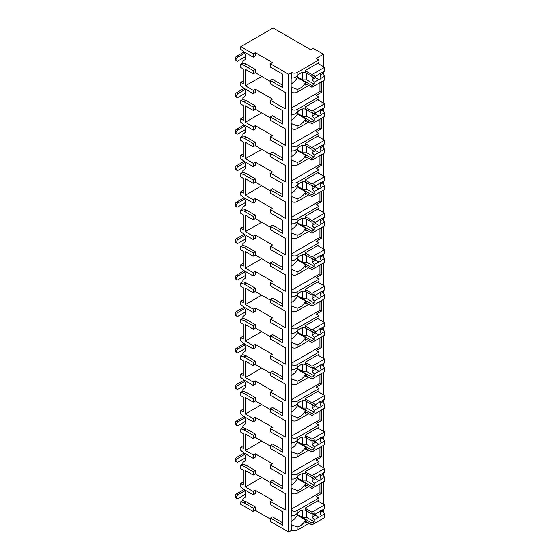 <?xml version="1.0" encoding="UTF-8"?>
<svg xmlns="http://www.w3.org/2000/svg" width="560" height="560" viewBox="0 0 560 560"><rect width="100%" height="100%" fill="white"/><g stroke="black" fill="none" stroke-linecap="round" stroke-linejoin="round"><path stroke-width="0.84" d="M243.271 482.062L240.786 483.497L240.786 486.899L244.097 489.531L253.218 494.795L253.218 491.491L255.29 490.294L272.489 500.22L270.417 501.417L270.417 504.721L282.562 511.735L282.562 522.739L272.489 516.922L270.417 518.119L270.417 521.472L288.652 532L291.76 530.208A3.808 2.198 0 0 0 297.15 530.208L309.169 523.264M323.197 512.057L323.463 509.348M253.218 511.539L253.218 508.193L244.097 502.929L240.786 501.732L240.786 504.364L253.218 511.539L255.29 510.342L270.417 519.078M272.489 62.573L270.417 63.77L288.652 74.298L291.76 72.506A3.808 2.198 0 0 0 297.15 72.506L318.906 59.941L316.211 58.387L323.463 54.201L313.313 48.342L310.828 49.777L273.112 28L240.786 46.662L253.218 53.844L255.29 52.647L272.489 62.573M282.562 74.13L282.562 85.141L272.489 79.324L270.417 80.521L282.562 87.535L282.562 74.13L270.417 67.123L270.417 63.77M243.271 80.927L240.786 82.362L240.786 85.764L244.097 88.396L253.218 93.66L255.29 92.463L255.29 89.159L272.489 99.092L270.417 100.289L285.334 108.899L285.334 92.435L270.417 83.825L270.417 80.521M282.562 110.6L282.562 121.604L272.489 115.794L270.417 116.991L282.562 123.998L282.562 110.6L270.417 103.586L270.417 100.289M243.271 117.397L240.786 118.832L240.786 122.227L244.097 124.859L253.218 130.123L255.29 128.926L255.29 125.629L272.489 135.555L270.417 136.752L285.334 145.369L285.334 128.905L270.417 120.288L270.417 116.991M282.562 147.063L282.562 158.074L272.489 152.257L270.417 153.454L282.562 160.468L282.562 147.063L270.417 140.056L270.417 136.752M243.271 153.86L240.786 155.295L240.786 158.697L244.097 161.329L253.218 166.593L255.29 165.396L255.29 162.092L272.489 172.025L270.417 173.222L285.334 181.832L285.334 165.368L270.417 156.758L270.417 153.454M282.562 183.533L282.562 194.537L272.489 188.727L270.417 189.924L282.562 196.931L282.562 183.533L270.417 176.519L270.417 173.222M243.271 190.33L240.786 191.765L240.786 195.16L244.097 197.792L253.218 203.056L255.29 201.859L255.29 198.562L272.489 208.488L270.417 209.685L285.334 218.302L285.334 201.838L270.417 193.221L270.417 189.924M282.562 220.003L282.562 231.007L272.489 225.19L270.417 226.387L282.562 233.401L282.562 220.003L270.417 212.989L270.417 209.685M243.271 226.793L240.786 228.228L240.786 231.63L244.097 234.262L253.218 239.526L255.29 238.329L255.29 235.025L272.489 244.958L270.417 246.155L285.334 254.765L285.334 238.308L270.417 229.691L270.417 226.387M282.562 256.466L282.562 267.47L272.489 261.66L270.417 262.857L282.562 269.864L282.562 256.466L270.417 249.452L270.417 246.155M243.271 263.263L240.786 264.698L240.786 268.093L244.097 270.725L253.218 275.989L255.29 274.799L255.29 271.495L272.489 281.421L270.417 282.618L285.334 291.235L285.334 274.771L270.417 266.154L270.417 262.857M282.562 292.936L282.562 303.94L272.489 298.123L270.417 299.32L282.562 306.334L282.562 292.936L270.417 285.922L270.417 282.618M243.271 299.726L240.786 301.168L240.786 304.563L244.097 307.195L253.218 312.459L255.29 311.262L255.29 307.958L272.489 317.891L270.417 319.088L285.334 327.698L285.334 311.241L270.417 302.624L270.417 299.32M282.562 329.399L282.562 340.41L272.489 334.593L270.417 335.79L282.562 342.797L282.562 329.399L270.417 322.392L270.417 319.088M243.271 336.196L240.786 337.631L240.786 341.026L244.097 343.658L253.218 348.922L255.29 347.732L255.29 344.428L272.489 354.354L270.417 355.551L285.334 364.168L285.334 347.704L270.417 339.094L270.417 335.79M282.562 365.869L282.562 376.873L272.489 371.056L270.417 372.253L282.562 379.267L282.562 365.869L270.417 358.855L270.417 355.551M243.271 372.659L240.786 374.101L240.786 377.496L244.097 380.128L253.218 385.392L255.29 384.195L255.29 380.891L272.489 390.824L270.417 392.021L285.334 400.631L285.334 384.174L270.417 375.557L270.417 372.253M282.562 402.332L282.562 413.343L272.489 407.526L270.417 408.723L282.562 415.73L282.562 402.332L270.417 395.325L270.417 392.021M243.271 409.129L240.786 410.564L240.786 413.959L244.097 416.591L253.218 421.862L255.29 420.665L255.29 417.361L272.489 427.287L270.417 428.484L285.334 437.101L285.334 420.637L270.417 412.027L270.417 408.723M282.562 438.802L282.562 449.806L272.489 443.989L270.417 445.186L282.562 452.2L282.562 438.802L270.417 431.788L270.417 428.484M243.271 445.599L240.786 447.034L240.786 450.429L244.097 453.061L253.218 458.325L255.29 457.128L255.29 453.824L272.489 463.757L270.417 464.954L285.334 473.564L285.334 457.107L270.417 448.49L270.417 445.186M282.562 475.265L282.562 486.276L272.489 480.459L270.417 481.656L282.562 488.663L282.562 475.265L270.417 468.258L270.417 464.954M270.417 501.417L285.334 510.034L285.334 493.57L270.417 484.96L270.417 481.656M240.786 46.662L240.786 49.294L244.097 51.926L253.218 57.19L255.29 55.993L255.29 52.647M288.652 532L288.652 74.298M282.562 511.735L282.562 525.133L270.417 518.119M270.417 482.566L255.29 473.83L253.218 475.027L245.343 470.484L245.343 486.941L261.674 477.519M253.218 491.491L245.343 486.941M270.417 81.431L255.29 72.695L255.29 69.398L246.169 64.134L242.858 62.937L242.858 61.334L245.343 59.346L245.343 54.558L243.922 51.786M270.417 117.901L255.29 109.165L255.29 105.861L246.169 100.597L242.858 99.4L242.858 97.797L245.343 95.809L245.343 91.028L243.922 88.256M270.417 154.364L255.29 145.628L255.29 142.331L246.169 137.067L242.858 135.87L242.858 134.267L245.343 132.279L245.343 127.491L243.922 124.719M270.417 190.834L255.29 182.098L255.29 178.794L246.169 173.53L242.858 172.333L242.858 170.73L245.343 168.749L245.343 163.961L243.922 161.189M270.417 227.297L255.29 218.561L255.29 215.264L246.169 210L242.858 208.803L242.858 207.2L245.343 205.212L245.343 200.424L243.922 197.652M270.417 263.767L255.29 255.031L255.29 251.727L246.169 246.463L242.858 245.266L242.858 243.663L245.343 241.682L245.343 236.894L243.922 234.122M270.417 300.23L255.29 291.501L255.29 288.197L246.169 282.933L242.858 281.736L242.858 280.133L245.343 278.145L245.343 273.357L243.922 270.592M270.417 336.7L255.29 327.964L255.29 324.66L246.169 319.396L242.858 318.199L242.858 316.596L245.343 314.615L245.343 309.827L243.922 307.055M270.417 373.163L255.29 364.434L255.29 361.13L246.169 355.866L242.858 354.669L242.858 353.066L245.343 351.078L245.343 346.29L243.922 343.525M270.417 409.633L255.29 400.897L255.29 397.593L246.169 392.329L242.858 391.132L242.858 389.529L245.343 387.548L245.343 382.76L243.922 379.988M270.417 446.096L255.29 437.367L255.29 434.063L246.169 428.799L242.858 427.602L242.858 425.999L245.343 424.011L245.343 419.23L243.922 416.458M255.29 473.83L255.29 470.526L246.169 465.262L242.858 464.065L242.858 462.462L245.343 460.481L245.343 455.693L243.922 452.921M255.29 510.342L255.29 506.996L246.169 501.732L242.858 500.535L242.858 498.932L245.343 496.944L245.343 492.163L243.922 489.391M253.218 494.795L255.29 493.598L255.29 490.294M255.29 72.695L253.218 73.892L245.343 69.349L245.343 85.813L261.674 76.384M253.218 93.66L253.218 90.356L255.29 89.159M253.218 90.356L245.343 85.813M253.218 57.19L253.218 53.844M253.218 508.193L255.29 506.996M253.218 73.892L253.218 70.595L255.29 69.398M240.786 118.832L243.271 120.267L243.271 105.434L240.786 103.999L240.786 100.597L244.097 101.794L253.218 107.058L253.218 110.362L255.29 109.165M253.218 107.058L255.29 105.861M253.218 130.123L253.218 126.826L255.29 125.629M240.786 155.295L243.271 156.737L243.271 141.897L240.786 140.462L240.786 137.067L244.097 138.264L253.218 143.528L253.218 146.825L255.29 145.628M253.218 143.528L255.29 142.331M253.218 166.593L253.218 163.289L255.29 162.092M240.786 191.765L243.271 193.2L243.271 178.367L240.786 176.932L240.786 173.53L244.097 174.727L253.218 179.991L253.218 183.295L255.29 182.098M253.218 179.991L255.29 178.794M253.218 203.056L253.218 199.759L255.29 198.562M240.786 228.228L243.271 229.67L243.271 214.83L240.786 213.395L240.786 210L244.097 211.197L253.218 216.461L253.218 219.758L255.29 218.561M253.218 216.461L255.29 215.264M253.218 239.526L253.218 236.222L255.29 235.025M240.786 264.698L243.271 266.133L243.271 251.3L240.786 249.865L240.786 246.463L244.097 247.66L253.218 252.924L253.218 256.228L255.29 255.031M253.218 252.924L255.29 251.727M253.218 275.989L253.218 272.692L255.29 271.495M240.786 301.168L243.271 302.603L243.271 287.763L240.786 286.328L240.786 282.933L244.097 284.13L253.218 289.394L253.218 292.691L255.29 291.501M253.218 289.394L255.29 288.197M253.218 312.459L253.218 309.155L255.29 307.958M240.786 337.631L243.271 339.066L243.271 324.233L240.786 322.798L240.786 319.396L244.097 320.593L253.218 325.857L253.218 329.161L255.29 327.964M253.218 325.857L255.29 324.66M253.218 348.922L253.218 345.625L255.29 344.428M240.786 374.101L243.271 375.536L243.271 360.696L240.786 359.261L240.786 355.866L244.097 357.063L253.218 362.327L253.218 365.624L255.29 364.434M253.218 362.327L255.29 361.13M253.218 385.392L253.218 382.088L255.29 380.891M240.786 410.564L243.271 411.999L243.271 397.166L240.786 395.731L240.786 392.329L244.097 393.526L253.218 398.79L253.218 402.094L255.29 400.897M253.218 398.79L255.29 397.593M253.218 421.862L253.218 418.558L255.29 417.361M240.786 447.034L243.271 448.469L243.271 433.629L240.786 432.194L240.786 428.799L244.097 429.996L253.218 435.26L253.218 438.557L255.29 437.367M253.218 435.26L255.29 434.063M253.218 458.325L253.218 455.021L255.29 453.824M253.218 475.027L253.218 471.723L255.29 470.526M240.786 82.362L243.271 83.797L243.271 68.964L240.786 67.529L240.786 64.134L242.858 62.937M253.218 70.595L244.097 65.331L240.786 64.134M253.218 110.362L245.343 105.812L245.343 122.276L261.674 112.847M253.218 126.826L245.343 122.276M253.218 146.825L245.343 142.282L245.343 158.746L261.674 149.317M253.218 163.289L245.343 158.746M253.218 183.295L245.343 178.745L245.343 195.209L261.674 185.78M253.218 199.759L245.343 195.209M253.218 219.758L245.343 215.215L245.343 231.679L261.674 222.25M253.218 236.222L245.343 231.679M253.218 256.228L245.343 251.678L245.343 268.142L261.674 258.713M253.218 272.692L245.343 268.142M253.218 292.691L245.343 288.148L245.343 304.612L261.674 295.183M253.218 309.155L245.343 304.612M253.218 329.161L245.343 324.611L245.343 341.075L261.674 331.646M253.218 345.625L245.343 341.075M253.218 365.624L245.343 361.081L245.343 377.545L261.674 368.116M253.218 382.088L245.343 377.545M253.218 402.094L245.343 397.551L245.343 414.008L261.674 404.579M253.218 418.558L245.343 414.008M253.218 438.557L245.343 434.014L245.343 450.478L261.674 441.049M253.218 455.021L245.343 450.478M240.786 483.497L243.271 484.932L243.271 470.099L240.786 468.664L240.786 465.262L242.858 464.065M253.218 471.723L244.097 466.459L240.786 465.262M240.786 501.732L242.858 500.535M240.786 100.597L242.858 99.4M240.786 137.067L242.858 135.87M240.786 173.53L242.858 172.333M240.786 210L242.858 208.803M240.786 246.463L242.858 245.266M240.786 282.933L242.858 281.736M240.786 319.396L242.858 318.199M240.786 355.866L242.858 354.669M240.786 392.329L242.858 391.132M240.786 428.799L242.858 427.602M323.463 504.245L323.463 481.775M323.463 475.923L323.463 472.885M323.463 467.775L323.463 445.305M323.463 439.46L323.463 436.415M323.463 431.312L323.463 408.842M323.463 402.99L323.463 399.952M323.463 394.842L323.463 372.372M323.463 366.52L323.463 363.482M323.463 358.379L323.463 335.909M323.463 330.057L323.463 327.019M323.463 321.909L323.463 299.439M323.463 293.587L323.463 290.549M323.463 285.446L323.463 262.976M323.463 257.124L323.463 254.086M323.463 248.976L323.463 226.506M323.463 220.654L323.463 217.616M323.463 212.513L323.463 190.043M323.463 184.191L323.463 181.153M323.463 176.043L323.463 153.573M323.463 147.721L323.463 144.683M323.463 139.58L323.463 117.11M323.463 111.258L323.463 108.22M323.463 103.11L323.463 80.64M323.463 74.788L323.463 71.75M323.463 66.647L323.463 54.201M291.76 456.841A3.808 2.198 0 0 0 297.15 456.841L297.15 453.999L291.76 451.948L291.76 478.968C293.643 479.416 295.435 478.73 297.15 476.91A11.137 6.433 120 0 1 305.62 474.047A11.137 6.433 120 0 1 305.641 474.061L305.641 471.366L318.906 463.708L318.906 461.552L316.211 459.998L321.391 457.009L321.391 446.502M291.76 420.378A3.808 2.198 0 0 0 297.15 420.378L297.15 417.536L291.76 415.478L291.76 442.498C293.643 442.953 295.435 442.267 297.15 440.447A11.137 6.433 120 0 1 305.62 437.577A11.137 6.433 120 0 1 305.641 437.591L305.641 434.896L318.906 427.245L318.906 425.089L316.211 423.535L321.391 420.539L321.391 410.039M291.76 383.908A3.808 2.198 0 0 0 297.15 383.908L297.15 381.066L291.76 379.015L291.76 406.035C293.643 406.483 295.435 405.797 297.15 403.977A11.137 6.433 120 0 1 305.62 401.114A11.137 6.433 120 0 1 305.641 401.128L305.641 398.433L318.906 390.775L318.906 388.619L316.211 387.065L321.391 384.076L321.391 373.569M291.76 347.438A3.808 2.198 0 0 0 297.15 347.438L297.15 344.603L291.76 342.545L291.76 369.565C293.643 370.013 295.435 369.334 297.15 367.514A11.137 6.433 120 0 1 305.62 364.644A11.137 6.433 120 0 1 305.641 364.658L305.641 361.963L318.906 354.312L318.906 352.156L316.211 350.602L321.391 347.606L321.391 337.106M291.76 310.975A3.808 2.198 0 0 0 297.15 310.975L297.15 308.133L291.76 306.082L291.76 333.102C293.643 333.55 295.435 332.864 297.15 331.044A11.137 6.433 120 0 1 305.62 328.181A11.137 6.433 120 0 1 305.641 328.195L305.641 325.5L318.906 317.842L318.906 315.686L316.211 314.132L321.391 311.143L321.391 300.636M291.76 274.505A3.808 2.198 0 0 0 297.15 274.505L297.15 271.67L291.76 269.612L291.76 296.632C293.643 297.08 295.435 296.401 297.15 294.574A11.137 6.433 120 0 1 305.62 291.711A11.137 6.433 120 0 1 305.641 291.725L305.641 289.03L318.906 281.379L318.906 279.223L316.211 277.669L321.391 274.673L321.391 264.173M291.76 238.042A3.808 2.198 0 0 0 297.15 238.042L297.15 235.2L291.76 233.149L291.76 260.169C293.643 260.617 295.435 259.931 297.15 258.111A11.137 6.433 120 0 1 305.62 255.248A11.137 6.433 120 0 1 305.641 255.262L305.641 252.567L318.906 244.909L318.906 242.753L316.211 241.199L321.391 238.21L321.391 227.703M291.76 201.572A3.808 2.198 0 0 0 297.15 201.572L297.15 198.737L291.76 196.679L291.76 223.699C293.643 224.147 295.435 223.468 297.15 221.641A11.137 6.433 120 0 1 305.62 218.778A11.137 6.433 120 0 1 305.641 218.792L305.641 216.097L318.906 208.439L318.906 206.29L316.211 204.736L321.391 201.74L321.391 191.24M291.76 165.109A3.808 2.198 0 0 0 297.15 165.109L297.15 162.267L291.76 160.209L291.76 187.229C293.643 187.684 295.435 186.998 297.15 185.178A11.137 6.433 120 0 1 305.62 182.308A11.137 6.433 120 0 1 305.641 182.329L305.641 179.634L318.906 171.976L318.906 169.82L316.211 168.266L321.391 165.277L321.391 154.77M291.76 128.639A3.808 2.198 0 0 0 297.15 128.639L297.15 125.804L291.76 123.746L291.76 150.766C293.643 151.214 295.435 150.535 297.15 148.708A11.137 6.433 120 0 1 305.62 145.845A11.137 6.433 120 0 1 305.641 145.859L305.641 143.164L318.906 135.506L318.906 133.357L316.211 131.803L321.391 128.807L321.391 118.307M291.76 92.176A3.808 2.198 0 0 0 297.15 92.176L297.15 89.334L291.76 87.276L291.76 114.296C293.643 114.751 295.435 114.065 297.15 112.245A11.137 6.433 120 0 1 305.62 109.375A11.137 6.433 120 0 1 305.641 109.396L305.641 106.701L318.906 99.043L318.906 96.887L316.211 95.333L321.391 92.344L321.391 81.837M318.906 498.022L318.906 500.178L305.641 507.836L305.641 510.524A11.137 6.433 120 0 0 305.62 510.51A11.137 6.433 120 0 0 297.15 513.38C295.435 515.2 293.643 515.886 291.76 515.431L291.76 510.587A3.808 2.198 0 0 0 297.15 510.587L318.906 498.022L316.211 496.468L321.391 493.479L321.391 482.972M297.15 493.311L297.15 490.469L291.76 488.411L291.76 493.311A3.808 2.198 0 0 0 297.15 493.311L308.791 486.584M305.592 72.898L305.641 72.926A11.137 6.433 120 0 0 305.62 72.912A11.137 6.433 120 0 0 297.15 75.775C295.435 77.595 293.643 78.281 291.76 77.833L291.76 72.506M291.76 530.208L291.76 524.881L297.15 526.932A11.137 6.433 120 0 0 305.641 519.974L297.353 515.186A11.137 6.433 120 0 1 291.137 521.444M291.991 525.014L291.76 524.881A11.137 6.433 120 0 1 291.137 524.419L291.137 516.607A11.137 6.433 120 0 1 291.76 515.431M291.991 87.416L291.76 87.276A11.137 6.433 120 0 1 291.137 86.821L291.137 79.009A11.137 6.433 120 0 1 291.76 77.833M291.76 109.452A3.808 2.198 0 0 0 297.15 109.452L318.906 96.887M291.991 123.879L291.76 123.746A11.137 6.433 120 0 1 291.137 123.284L291.137 115.472A11.137 6.433 120 0 1 291.76 114.296M291.76 145.915A3.808 2.198 0 0 0 297.15 145.915L318.906 133.357M291.991 160.349L291.76 160.209A11.137 6.433 120 0 1 291.137 159.754L291.137 151.942A11.137 6.433 120 0 1 291.76 150.766M291.76 182.385A3.808 2.198 0 0 0 297.15 182.385L318.906 169.82M291.991 196.812L291.76 196.679A11.137 6.433 120 0 1 291.137 196.224L291.137 188.412A11.137 6.433 120 0 1 291.76 187.229M291.76 218.848A3.808 2.198 0 0 0 297.15 218.848L318.906 206.29M291.991 233.282L291.76 233.149A11.137 6.433 120 0 1 291.137 232.687L291.137 224.875A11.137 6.433 120 0 1 291.76 223.699M291.76 255.318A3.808 2.198 0 0 0 297.15 255.318L318.906 242.753M291.991 269.745L291.76 269.612A11.137 6.433 120 0 1 291.137 269.157L291.137 261.345A11.137 6.433 120 0 1 291.76 260.169M291.76 291.781A3.808 2.198 0 0 0 297.15 291.781L318.906 279.223M291.991 306.215L291.76 306.082A11.137 6.433 120 0 1 291.137 305.62L291.137 297.808A11.137 6.433 120 0 1 291.76 296.632M291.76 328.251A3.808 2.198 0 0 0 297.15 328.251L318.906 315.686M291.991 342.678L291.76 342.545A11.137 6.433 120 0 1 291.137 342.09L291.137 334.278A11.137 6.433 120 0 1 291.76 333.102M291.76 364.721A3.808 2.198 0 0 0 297.15 364.721L318.906 352.156M291.991 379.148L291.76 379.015A11.137 6.433 120 0 1 291.137 378.553L291.137 370.741A11.137 6.433 120 0 1 291.76 369.565M291.76 401.184A3.808 2.198 0 0 0 297.15 401.184L318.906 388.619M291.991 415.611L291.76 415.478A11.137 6.433 120 0 1 291.137 415.023L291.137 407.211A11.137 6.433 120 0 1 291.76 406.035M291.76 437.654A3.808 2.198 0 0 0 297.15 437.654L318.906 425.089M291.991 452.081L291.76 451.948A11.137 6.433 120 0 1 291.137 451.486L291.137 443.674A11.137 6.433 120 0 1 291.76 442.498M291.76 474.117A3.808 2.198 0 0 0 297.15 474.117L318.906 461.552M291.991 488.544L291.76 488.411A11.137 6.433 120 0 1 291.137 487.956L291.137 480.144A11.137 6.433 120 0 1 291.76 478.968M291.76 493.311L291.76 510.587M291.76 508.907L319.942 492.639L319.942 483.812M321.391 493.479L319.942 492.639M305.641 72.926L305.641 70.231L318.906 62.573L318.906 59.941M306.887 84.35L305.641 85.071L305.641 82.376L297.353 77.588A11.137 6.433 120 0 1 291.137 83.846M306.887 521.948L305.641 522.669L305.641 519.974M297.15 92.176L308.791 85.449M297.15 89.334A11.137 6.433 120 0 0 305.641 82.376M297.15 128.639L308.791 121.919M297.15 125.804A11.137 6.433 120 0 0 305.641 118.839L297.353 114.058A11.137 6.433 120 0 1 291.137 120.309M306.887 120.82L305.641 121.534L305.641 118.839M297.15 165.109L308.791 158.382M297.15 162.267A11.137 6.433 120 0 0 305.641 155.309L297.353 150.521A11.137 6.433 120 0 1 291.137 156.779M306.887 157.283L305.641 158.004L305.641 155.309M297.15 201.572L308.791 194.852M297.15 198.737A11.137 6.433 120 0 0 305.641 191.772L297.353 186.991A11.137 6.433 120 0 1 291.137 193.242M306.887 193.753L305.641 194.467L305.641 191.772M297.15 238.042L308.791 231.315M297.15 235.2A11.137 6.433 120 0 0 305.641 228.242L297.353 223.454A11.137 6.433 120 0 1 291.137 229.712M306.887 230.216L305.641 230.937L305.641 228.242M297.15 274.505L308.791 267.785M297.15 271.67A11.137 6.433 120 0 0 305.641 264.705L297.353 259.924A11.137 6.433 120 0 1 291.137 266.175M306.887 266.686L305.641 267.4L305.641 264.705M297.15 310.975L308.791 304.248M297.15 308.133A11.137 6.433 120 0 0 305.641 301.175L297.353 296.387A11.137 6.433 120 0 1 291.137 302.645M306.887 303.149L305.641 303.87L305.641 301.175M297.15 347.438L308.791 340.718M297.15 344.603A11.137 6.433 120 0 0 305.641 337.638L297.353 332.857A11.137 6.433 120 0 1 291.137 339.108M306.887 339.619L305.641 340.333L305.641 337.638M297.15 383.908L308.791 377.181M297.15 381.066A11.137 6.433 120 0 0 305.641 374.108L297.353 369.32A11.137 6.433 120 0 1 291.137 375.578M306.887 376.082L305.641 376.803L305.641 374.108M297.15 420.378L308.791 413.651M297.15 417.536A11.137 6.433 120 0 0 305.641 410.571L297.353 405.79A11.137 6.433 120 0 1 291.137 412.041M306.887 412.552L305.641 413.266L305.641 410.571M297.15 456.841L308.791 450.121M297.15 453.999A11.137 6.433 120 0 0 305.641 447.041L297.353 442.253A11.137 6.433 120 0 1 291.137 448.511M306.887 449.015L305.641 449.736L305.641 447.041M297.15 490.469A11.137 6.433 120 0 0 305.641 483.504L297.353 478.723A11.137 6.433 120 0 1 291.137 484.974M306.887 485.485L305.641 486.199L305.641 483.504M297.871 75.075L297.668 77.77M305.641 72.744L311.962 76.391L314.244 75.075L314.244 77.077L318.78 74.459A3.514 2.03 120 0 1 319.921 73.472A3.514 2.03 120 0 1 321.062 73.136L324.604 71.092L324.604 67.305L311.962 74.599L311.962 76.391M305.641 70.952L311.962 74.599M297.668 77.231L311.962 85.484L311.962 87.283L324.604 79.982L324.604 76.195L322.532 73.64L320.11 75.04A3.514 2.03 120 0 0 320.306 73.29M305.641 83.636L311.962 87.283M311.962 85.484L314.244 84.168L314.244 82.173L318.78 79.555A3.514 2.03 120 0 0 319.921 79.219A3.514 2.03 120 0 0 321.062 78.239L324.604 76.195M314.244 82.173L312.172 79.625L312.172 77.231L314.244 77.077M315.364 76.426A3.514 2.03 120 0 0 315.588 77.651L312.172 79.625M315.588 77.651L318.78 79.555M321.062 78.239L320.11 75.04M314.244 84.168L306.782 79.863L302.638 79.863L297.871 77.112M306.782 73.402L306.782 79.863M302.638 72.471L302.638 79.863M322.532 73.64L322.532 72.289M317.66 63.294L324.604 67.305M297.871 512.673L297.668 515.368M305.641 510.342L311.962 513.996L314.244 512.68L314.244 514.675L318.78 512.057A3.514 2.03 120 0 1 319.921 511.077A3.514 2.03 120 0 1 321.062 510.734L324.604 508.69L324.604 504.903L311.962 512.197L311.962 513.996M305.641 508.55L311.962 512.197M297.668 514.829L311.962 523.089L311.962 524.881L324.604 517.58L324.604 513.793L322.532 511.245L320.11 512.638A3.514 2.03 120 0 0 320.306 510.888M305.641 521.234L311.962 524.881M311.962 523.089L314.244 521.773L314.244 519.778L318.78 517.153A3.514 2.03 120 0 0 319.921 516.817A3.514 2.03 120 0 0 321.062 515.837L324.604 513.793M314.244 519.778L312.172 517.223L312.172 514.829L314.244 514.675M315.364 514.024A3.514 2.03 120 0 0 315.588 515.249L312.172 517.223M315.588 515.249L318.78 517.153M321.062 515.837L320.11 512.638M314.244 521.773L306.782 517.461L302.638 517.461L297.871 514.71M306.782 511L306.782 517.461M302.638 510.076L302.638 517.461M322.532 511.245L322.532 509.887M317.66 500.892L324.604 504.903M321.391 92.344L319.942 91.504L319.942 82.677M291.76 107.779L319.942 91.504M297.871 111.538L297.668 114.233M305.641 109.214L311.962 112.861L314.244 111.545L314.244 113.54L318.78 110.922A3.514 2.03 120 0 1 319.921 109.942A3.514 2.03 120 0 1 321.062 109.606L324.604 107.562L324.604 103.768L311.962 111.069L311.962 112.861M305.641 107.415L311.962 111.069M297.668 113.701L311.962 121.954L311.962 123.746L324.604 116.452L324.604 112.658L322.532 110.11L320.11 111.51A3.514 2.03 120 0 0 320.306 109.753M305.641 120.099L311.962 123.746M311.962 121.954L314.244 120.638L314.244 118.643L318.78 116.025A3.514 2.03 120 0 0 319.921 115.682A3.514 2.03 120 0 0 321.062 114.702L324.604 112.658M314.244 118.643L312.172 116.088L312.172 113.701L314.244 113.54M315.364 112.896A3.514 2.03 120 0 0 315.588 114.121L312.172 116.088M315.588 114.121L318.78 116.025M321.062 114.702L320.11 111.51M314.244 120.638L306.782 116.333L302.638 116.333L297.871 113.582M306.782 109.872L306.782 116.333M302.638 108.941L302.638 116.333M322.532 110.11L322.532 108.752M317.66 99.757L324.604 103.768M321.391 128.807L319.942 127.974L319.942 119.14M291.76 144.242L319.942 127.974M297.871 148.008L297.668 150.703M305.641 145.677L311.962 149.331L314.244 148.015L314.244 150.01L318.78 147.392A3.514 2.03 120 0 1 319.921 146.405A3.514 2.03 120 0 1 321.062 146.069L324.604 144.025L324.604 140.238L311.962 147.532L311.962 149.331M305.641 143.885L311.962 147.532M297.668 150.164L311.962 158.417L311.962 160.216L324.604 152.915L324.604 149.128L322.532 146.573L320.11 147.973A3.514 2.03 120 0 0 320.306 146.223M305.641 156.569L311.962 160.216M311.962 158.417L314.244 157.101L314.244 155.106L318.78 152.488A3.514 2.03 120 0 0 319.921 152.152A3.514 2.03 120 0 0 321.062 151.172L324.604 149.128M314.244 155.106L312.172 152.558L312.172 150.164L314.244 150.01M315.364 149.359A3.514 2.03 120 0 0 315.588 150.584L312.172 152.558M315.588 150.584L318.78 152.488M321.062 151.172L320.11 147.973M314.244 157.101L306.782 152.796L302.638 152.796L297.871 150.045M306.782 146.335L306.782 152.796M302.638 145.404L302.638 152.796M322.532 146.573L322.532 145.222M317.66 136.227L324.604 140.238M321.391 165.277L319.942 164.437L319.942 155.61M291.76 180.712L319.942 164.437M297.871 184.471L297.668 187.166M305.641 182.147L311.962 185.794L314.244 184.478L314.244 186.473L318.78 183.855A3.514 2.03 120 0 1 319.921 182.875A3.514 2.03 120 0 1 321.062 182.539L324.604 180.495L324.604 176.701L311.962 184.002L311.962 185.794M305.641 180.348L311.962 184.002M297.668 186.634L311.962 194.887L311.962 196.679L324.604 189.385L324.604 185.591L322.532 183.043L320.11 184.443A3.514 2.03 120 0 0 320.306 182.686M305.641 193.032L311.962 196.679M311.962 194.887L314.244 193.571L314.244 191.576L318.78 188.958A3.514 2.03 120 0 0 319.921 188.615A3.514 2.03 120 0 0 321.062 187.635L324.604 185.591M314.244 191.576L312.172 189.028L312.172 186.634L314.244 186.473M315.364 185.829A3.514 2.03 120 0 0 315.588 187.054L312.172 189.028M315.588 187.054L318.78 188.958M321.062 187.635L320.11 184.443M314.244 193.571L306.782 189.266L302.638 189.266L297.871 186.515M306.782 182.805L306.782 189.266M302.638 181.874L302.638 189.266M322.532 183.043L322.532 181.692M317.66 172.697L324.604 176.701M321.391 201.74L319.942 200.907L319.942 192.073M291.76 217.175L319.942 200.907M297.871 220.941L297.668 223.636M305.641 218.61L311.962 222.264L314.244 220.948L314.244 222.943L318.78 220.325A3.514 2.03 120 0 1 319.921 219.345A3.514 2.03 120 0 1 321.062 219.002L324.604 216.958L324.604 213.171L311.962 220.465L311.962 222.264M305.641 216.818L311.962 220.465M297.668 223.097L311.962 231.357L311.962 233.149L324.604 225.848L324.604 222.061L322.532 219.506L320.11 220.906A3.514 2.03 120 0 0 320.306 219.156M305.641 229.502L311.962 233.149M311.962 231.357L314.244 230.041L314.244 228.039L318.78 225.421A3.514 2.03 120 0 0 319.921 225.085A3.514 2.03 120 0 0 321.062 224.105L324.604 222.061M314.244 228.039L312.172 225.491L312.172 223.097L314.244 222.943M315.364 222.292A3.514 2.03 120 0 0 315.588 223.517L312.172 225.491M315.588 223.517L318.78 225.421M321.062 224.105L320.11 220.906M314.244 230.041L306.782 225.729L302.638 225.729L297.871 222.978M306.782 219.268L306.782 225.729M302.638 218.337L302.638 225.729M322.532 219.506L322.532 218.155M317.66 209.16L324.604 213.171M321.391 238.21L319.942 237.37L319.942 228.543M291.76 253.645L319.942 237.37M297.871 257.404L297.668 260.099M305.641 255.08L311.962 258.727L314.244 257.411L314.244 259.406L318.78 256.788A3.514 2.03 120 0 1 319.921 255.808A3.514 2.03 120 0 1 321.062 255.472L324.604 253.428L324.604 249.634L311.962 256.935L311.962 258.727M305.641 253.281L311.962 256.935M297.668 259.567L311.962 267.82L311.962 269.612L324.604 262.318L324.604 258.524L322.532 255.976L320.11 257.376A3.514 2.03 120 0 0 320.306 255.619M305.641 265.965L311.962 269.612M311.962 267.82L314.244 266.504L314.244 264.509L318.78 261.891A3.514 2.03 120 0 0 319.921 261.548A3.514 2.03 120 0 0 321.062 260.568L324.604 258.524M314.244 264.509L312.172 261.961L312.172 259.567L314.244 259.406M315.364 258.762A3.514 2.03 120 0 0 315.588 259.987L312.172 261.961M315.588 259.987L318.78 261.891M321.062 260.568L320.11 257.376M314.244 266.504L306.782 262.199L302.638 262.199L297.871 259.448M306.782 255.738L306.782 262.199M302.638 254.807L302.638 262.199M322.532 255.976L322.532 254.625M317.66 245.63L324.604 249.634M321.391 274.673L319.942 273.84L319.942 265.006M291.76 290.108L319.942 273.84M297.871 293.874L297.668 296.569M305.641 291.543L311.962 295.197L314.244 293.881L314.244 295.876L318.78 293.258A3.514 2.03 120 0 1 319.921 292.278A3.514 2.03 120 0 1 321.062 291.935L324.604 289.891L324.604 286.104L311.962 293.398L311.962 295.197M305.641 289.751L311.962 293.398M297.668 296.03L311.962 304.29L311.962 306.082L324.604 298.781L324.604 294.994L322.532 292.446L320.11 293.839A3.514 2.03 120 0 0 320.306 292.089M305.641 302.435L311.962 306.082M311.962 304.29L314.244 302.974L314.244 300.972L318.78 298.354A3.514 2.03 120 0 0 319.921 298.018A3.514 2.03 120 0 0 321.062 297.038L324.604 294.994M314.244 300.972L312.172 298.424L312.172 296.03L314.244 295.876M315.364 295.225A3.514 2.03 120 0 0 315.588 296.45L312.172 298.424M315.588 296.45L318.78 298.354M321.062 297.038L320.11 293.839M314.244 302.974L306.782 298.662L302.638 298.662L297.871 295.911M306.782 292.201L306.782 298.662M302.638 291.27L302.638 298.662M322.532 292.446L322.532 291.088M317.66 282.093L324.604 286.104M321.391 311.143L319.942 310.303L319.942 301.476M291.76 326.578L319.942 310.303M297.871 330.337L297.668 333.032M305.641 328.013L311.962 331.66L314.244 330.344L314.244 332.339L318.78 329.721A3.514 2.03 120 0 1 319.921 328.741A3.514 2.03 120 0 1 321.062 328.405L324.604 326.361L324.604 322.567L311.962 329.868L311.962 331.66M305.641 326.214L311.962 329.868M297.668 332.5L311.962 340.753L311.962 342.545L324.604 335.251L324.604 331.457L322.532 328.909L320.11 330.309A3.514 2.03 120 0 0 320.306 328.552M305.641 338.898L311.962 342.545M311.962 340.753L314.244 339.437L314.244 337.442L318.78 334.824A3.514 2.03 120 0 0 319.921 334.481A3.514 2.03 120 0 0 321.062 333.501L324.604 331.457M314.244 337.442L312.172 334.894L312.172 332.5L314.244 332.339M315.364 331.695A3.514 2.03 120 0 0 315.588 332.92L312.172 334.894M315.588 332.92L318.78 334.824M321.062 333.501L320.11 330.309M314.244 339.437L306.782 335.132L302.638 335.132L297.871 332.381M306.782 328.671L306.782 335.132M302.638 327.74L302.638 335.132M322.532 328.909L322.532 327.558M317.66 318.563L324.604 322.567M321.391 347.606L319.942 346.773L319.942 337.939M291.76 363.041L319.942 346.773M297.871 366.807L297.668 369.502M305.641 364.476L311.962 368.13L314.244 366.814L314.244 368.809L318.78 366.191A3.514 2.03 120 0 1 319.921 365.211A3.514 2.03 120 0 1 321.062 364.868L324.604 362.824L324.604 359.037L311.962 366.331L311.962 368.13M305.641 362.684L311.962 366.331M297.668 368.963L311.962 377.223L311.962 379.015L324.604 371.714L324.604 367.927L322.532 365.379L320.11 366.772A3.514 2.03 120 0 0 320.306 365.022M305.641 375.368L311.962 379.015M311.962 377.223L314.244 375.907L314.244 373.905L318.78 371.287A3.514 2.03 120 0 0 319.921 370.951A3.514 2.03 120 0 0 321.062 369.971L324.604 367.927M314.244 373.905L312.172 371.357L312.172 368.963L314.244 368.809M315.364 368.158A3.514 2.03 120 0 0 315.588 369.383L312.172 371.357M315.588 369.383L318.78 371.287M321.062 369.971L320.11 366.772M314.244 375.907L306.782 371.595L302.638 371.595L297.871 368.844M306.782 365.134L306.782 371.595M302.638 364.21L302.638 371.595M322.532 365.379L322.532 364.021M317.66 355.026L324.604 359.037M321.391 384.076L319.942 383.236L319.942 374.409M291.76 399.511L319.942 383.236M297.871 403.27L297.668 405.965M305.641 400.946L311.962 404.593L314.244 403.277L314.244 405.272L318.78 402.654A3.514 2.03 120 0 1 319.921 401.674A3.514 2.03 120 0 1 321.062 401.338L324.604 399.294L324.604 395.5L311.962 402.801L311.962 404.593M305.641 399.147L311.962 402.801M297.668 405.433L311.962 413.686L311.962 415.478L324.604 408.184L324.604 404.39L322.532 401.842L320.11 403.242A3.514 2.03 120 0 0 320.306 401.485M305.641 411.831L311.962 415.478M311.962 413.686L314.244 412.37L314.244 410.375L318.78 407.757A3.514 2.03 120 0 0 319.921 407.421A3.514 2.03 120 0 0 321.062 406.434L324.604 404.39M314.244 410.375L312.172 407.827L312.172 405.433L314.244 405.272M315.364 404.628A3.514 2.03 120 0 0 315.588 405.853L312.172 407.827M315.588 405.853L318.78 407.757M321.062 406.434L320.11 403.242M314.244 412.37L306.782 408.065L302.638 408.065L297.871 405.314M306.782 401.604L306.782 408.065M302.638 400.673L302.638 408.065M322.532 401.842L322.532 400.491M317.66 391.496L324.604 395.5M321.391 420.539L319.942 419.706L319.942 410.872M291.76 435.974L319.942 419.706M297.871 439.74L297.668 442.435M305.641 437.409L311.962 441.063L314.244 439.747L314.244 441.742L318.78 439.124A3.514 2.03 120 0 1 319.921 438.144A3.514 2.03 120 0 1 321.062 437.801L324.604 435.757L324.604 431.97L311.962 439.264L311.962 441.063M305.641 435.617L311.962 439.264M297.668 441.896L311.962 450.156L311.962 451.948L324.604 444.647L324.604 440.86L322.532 438.312L320.11 439.705A3.514 2.03 120 0 0 320.306 437.955M305.641 448.301L311.962 451.948M311.962 450.156L314.244 448.84L314.244 446.838L318.78 444.22A3.514 2.03 120 0 0 319.921 443.884A3.514 2.03 120 0 0 321.062 442.904L324.604 440.86M314.244 446.838L312.172 444.29L312.172 441.896L314.244 441.742M315.364 441.091A3.514 2.03 120 0 0 315.588 442.316L312.172 444.29M315.588 442.316L318.78 444.22M321.062 442.904L320.11 439.705M314.244 448.84L306.782 444.528L302.638 444.528L297.871 441.777M306.782 438.067L306.782 444.528M302.638 437.143L302.638 444.528M322.532 438.312L322.532 436.954M317.66 427.959L324.604 431.97M321.391 457.009L319.942 456.169L319.942 447.342M291.76 472.444L319.942 456.169M297.871 476.203L297.668 478.898M305.641 473.879L311.962 477.526L314.244 476.21L314.244 478.205L318.78 475.587A3.514 2.03 120 0 1 319.921 474.607A3.514 2.03 120 0 1 321.062 474.271L324.604 472.227L324.604 468.433L311.962 475.734L311.962 477.526M305.641 472.087L311.962 475.734M297.668 478.366L311.962 486.619L311.962 488.418L324.604 481.117L324.604 477.323L322.532 474.775L320.11 476.175A3.514 2.03 120 0 0 320.306 474.418M305.641 484.764L311.962 488.418M311.962 486.619L314.244 485.303L314.244 483.308L318.78 480.69A3.514 2.03 120 0 0 319.921 480.354A3.514 2.03 120 0 0 321.062 479.367L324.604 477.323M314.244 483.308L312.172 480.76L312.172 478.366L314.244 478.205M315.364 477.561A3.514 2.03 120 0 0 315.588 478.786L312.172 480.76M315.588 478.786L318.78 480.69M321.062 479.367L320.11 476.175M314.244 485.303L306.782 480.998L302.638 480.998L297.871 478.247M306.782 474.537L306.782 480.998M302.638 473.606L302.638 480.998M322.532 474.775L322.532 473.424M317.66 464.429L324.604 468.433M237.146 61.096L235.697 60.256A1.463 0.847 -60 0 1 235.396 59.584L235.396 58.149A1.463 0.847 -60 0 1 236.432 56.357L237.881 57.19A1.463 0.847 120 0 0 236.845 58.989L236.845 60.424A1.463 0.847 120 0 0 237.146 61.096A1.463 0.847 120 0 0 237.881 61.019L245.343 56.714M237.881 57.19L244.678 53.27M236.432 56.357L243.992 51.989A3.514 2.03 0 0 1 244.02 51.975M237.146 97.559L235.697 96.719A1.463 0.847 -60 0 1 235.396 96.054L235.396 94.619A1.463 0.847 -60 0 1 236.432 92.82L237.881 93.66A1.463 0.847 120 0 0 236.845 95.452L236.845 96.887A1.463 0.847 120 0 0 237.146 97.559A1.463 0.847 120 0 0 237.881 97.489L245.343 93.177M237.881 93.66L244.678 89.733M236.432 92.82L243.992 88.452A3.514 2.03 0 0 1 244.02 88.438M237.146 134.029L235.697 133.189A1.463 0.847 -60 0 1 235.396 132.517L235.396 131.082A1.463 0.847 -60 0 1 236.432 129.29L237.881 130.123A1.463 0.847 120 0 0 236.845 131.922L236.845 133.357A1.463 0.847 120 0 0 237.146 134.029A1.463 0.847 120 0 0 237.881 133.952L245.343 129.647M237.881 130.123L244.678 126.203M236.432 129.29L243.992 124.922A3.514 2.03 0 0 1 244.02 124.908M237.146 170.492L235.697 169.659A1.463 0.847 -60 0 1 235.396 168.987L235.396 167.552A1.463 0.847 -60 0 1 236.432 165.753L237.881 166.593A1.463 0.847 120 0 0 236.845 168.385L236.845 169.82A1.463 0.847 120 0 0 237.146 170.492A1.463 0.847 120 0 0 237.881 170.422L245.343 166.117M237.881 166.593L244.678 162.666M236.432 165.753L243.992 161.385A3.514 2.03 0 0 1 244.02 161.371M237.146 206.962L235.697 206.122A1.463 0.847 -60 0 1 235.396 205.45L235.396 204.015A1.463 0.847 -60 0 1 236.432 202.223L237.881 203.056A1.463 0.847 120 0 0 236.845 204.855L236.845 206.29A1.463 0.847 120 0 0 237.146 206.962A1.463 0.847 120 0 0 237.881 206.885L245.343 202.58M237.881 203.056L244.678 199.136M236.432 202.223L243.992 197.855A3.514 2.03 0 0 1 244.02 197.841M237.146 243.425L235.697 242.592A1.463 0.847 -60 0 1 235.396 241.92L235.396 240.485A1.463 0.847 -60 0 1 236.432 238.686L237.881 239.526A1.463 0.847 120 0 0 236.845 241.318L236.845 242.753A1.463 0.847 120 0 0 237.146 243.425A1.463 0.847 120 0 0 237.881 243.355L245.343 239.05M237.881 239.526L244.678 235.599M236.432 238.686L243.992 234.318A3.514 2.03 0 0 1 244.02 234.311M237.146 279.895L235.697 279.055A1.463 0.847 -60 0 1 235.396 278.383L235.396 276.948A1.463 0.847 -60 0 1 236.432 275.156L237.881 275.989A1.463 0.847 120 0 0 236.845 277.788L236.845 279.223A1.463 0.847 120 0 0 237.146 279.895A1.463 0.847 120 0 0 237.881 279.818L245.343 275.513M237.881 275.989L244.678 272.069M236.432 275.156L243.992 270.788A3.514 2.03 0 0 1 244.02 270.774M237.146 316.358L235.697 315.525A1.463 0.847 -60 0 1 235.396 314.853L235.396 313.418A1.463 0.847 -60 0 1 236.432 311.619L237.881 312.459A1.463 0.847 120 0 0 236.845 314.251L236.845 315.686A1.463 0.847 120 0 0 237.146 316.358A1.463 0.847 120 0 0 237.881 316.288L245.343 311.983M237.881 312.459L244.678 308.532M236.432 311.619L243.992 307.251A3.514 2.03 0 0 1 244.02 307.244M237.146 352.828L235.697 351.988A1.463 0.847 -60 0 1 235.396 351.316L235.396 349.881A1.463 0.847 -60 0 1 236.432 348.089L237.881 348.922A1.463 0.847 120 0 0 236.845 350.721L236.845 352.156A1.463 0.847 120 0 0 237.146 352.828A1.463 0.847 120 0 0 237.881 352.751L245.343 348.446M237.881 348.922L244.678 345.002M236.432 348.089L243.992 343.721A3.514 2.03 0 0 1 244.02 343.707M237.146 389.291L235.697 388.458A1.463 0.847 -60 0 1 235.396 387.786L235.396 386.351A1.463 0.847 -60 0 1 236.432 384.552L237.881 385.392A1.463 0.847 120 0 0 236.845 387.184L236.845 388.619A1.463 0.847 120 0 0 237.146 389.291A1.463 0.847 120 0 0 237.881 389.221L245.343 384.916M237.881 385.392L244.678 381.465M236.432 384.552L243.992 380.191A3.514 2.03 0 0 1 244.02 380.177M237.146 425.761L235.697 424.921A1.463 0.847 -60 0 1 235.396 424.249L235.396 422.814A1.463 0.847 -60 0 1 236.432 421.022L237.881 421.862A1.463 0.847 120 0 0 236.845 423.654L236.845 425.089A1.463 0.847 120 0 0 237.146 425.761A1.463 0.847 120 0 0 237.881 425.684L245.343 421.379M237.881 421.862L244.678 417.935M236.432 421.022L243.992 416.654A3.514 2.03 0 0 1 244.02 416.64M237.146 462.224L235.697 461.391A1.463 0.847 -60 0 1 235.396 460.719L235.396 459.284A1.463 0.847 -60 0 1 236.432 457.485L237.881 458.325A1.463 0.847 120 0 0 236.845 460.117L236.845 461.559A1.463 0.847 120 0 0 237.146 462.224A1.463 0.847 120 0 0 237.881 462.154L245.343 457.849M237.881 458.325L244.678 454.398M236.432 457.485L243.992 453.124A3.514 2.03 0 0 1 244.02 453.11M237.146 498.694L235.697 497.854A1.463 0.847 -60 0 1 235.396 497.182L235.396 495.747A1.463 0.847 -60 0 1 236.432 493.955L237.881 494.795A1.463 0.847 120 0 0 236.845 496.587L236.845 498.022A1.463 0.847 120 0 0 237.146 498.694A1.463 0.847 120 0 0 237.881 498.617L245.343 494.312M237.881 494.795L244.678 490.868M236.432 493.955L243.992 489.587A3.514 2.03 0 0 1 244.02 489.573M244.097 502.929L246.169 501.732M244.097 65.331L246.169 64.134M244.097 101.794L246.169 100.597M244.097 138.264L246.169 137.067M244.097 174.727L246.169 173.53M244.097 211.197L246.169 210M244.097 247.66L246.169 246.463M244.097 284.13L246.169 282.933M244.097 320.593L246.169 319.396M244.097 357.063L246.169 355.866M244.097 393.526L246.169 392.329M244.097 429.996L246.169 428.799M244.097 466.459L246.169 465.262M297.15 75.775L297.15 72.506M297.15 530.208L297.15 526.932M297.15 112.245L297.15 109.452M297.15 148.708L297.15 145.915M297.15 185.178L297.15 182.385M297.15 221.641L297.15 218.848M297.15 258.111L297.15 255.318M297.15 294.574L297.15 291.781M297.15 331.044L297.15 328.251M297.15 367.514L297.15 364.721M297.15 403.977L297.15 401.184M297.15 440.447L297.15 437.654M297.15 476.91L297.15 474.117M297.15 513.38L297.15 510.587M235.396 59.584L236.845 60.424M235.396 58.149L236.845 58.989M235.396 96.054L236.845 96.887M235.396 94.619L236.845 95.452M235.396 132.517L236.845 133.357M235.396 131.082L236.845 131.922M235.396 168.987L236.845 169.82M235.396 167.552L236.845 168.385M235.396 205.45L236.845 206.29M235.396 204.015L236.845 204.855M235.396 241.92L236.845 242.753M235.396 240.485L236.845 241.318M235.396 278.383L236.845 279.223M235.396 276.948L236.845 277.788M235.396 314.853L236.845 315.686M235.396 313.418L236.845 314.251M235.396 351.316L236.845 352.156M235.396 349.881L236.845 350.721M235.396 387.786L236.845 388.619M235.396 386.351L236.845 387.184M235.396 424.249L236.845 425.089M235.396 422.814L236.845 423.654M235.396 460.719L236.845 461.559M235.396 459.284L236.845 460.117M235.396 497.182L236.845 498.022M235.396 495.747L236.845 496.587M316.932 78.68L317.38 78.939M316.932 516.278L317.38 516.537M316.932 115.15L317.38 115.409M316.932 151.613L317.38 151.872M316.932 188.083L317.38 188.342M316.932 224.546L317.38 224.805M316.932 261.016L317.38 261.275M316.932 297.479L317.38 297.738M316.932 333.949L317.38 334.208M316.932 370.412L317.38 370.671M316.932 406.882L317.38 407.141M316.932 443.345L317.38 443.604M316.932 479.815L317.38 480.074"/></g></svg>

